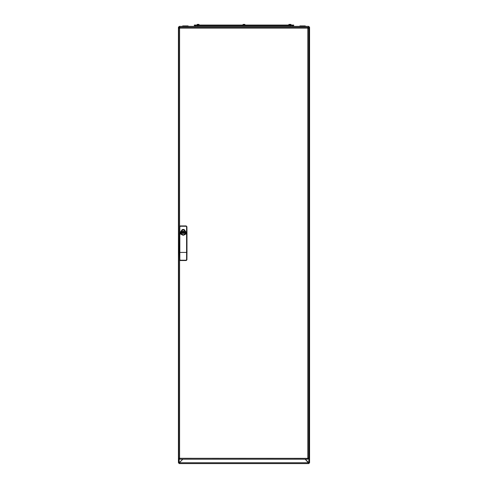 <?xml version="1.0" encoding="UTF-8"?>
<svg xmlns="http://www.w3.org/2000/svg" width="488" height="488" viewBox="0 0 488 488"><rect width="100%" height="100%" fill="white"/><g stroke="black" fill="none" stroke-linecap="round" stroke-linejoin="round"><path stroke-width="0.73" d="M289.238 24.4L290.604 24.4M289.024 24.418L290.793 24.418M243.122 24.418L244.878 24.418M197.207 24.418L198.384 24.4M198.628 24.4L197.573 24.4M198.988 24.424L197.555 24.4M243.237 24.4L243.817 24.4M299.858 26.37L299.858 25.931L305.323 25.931L305.323 26.37M182.677 26.37L182.677 25.931L188.142 25.931L188.142 26.37L188.142 25.931M307.647 27.725L307.837 27.243L179.669 27.243L179.669 28.115L178.998 28.335L178.742 28.115L179.614 27.243L179.779 27.706M179.224 28.304L179.816 27.682M307.837 459.226L307.782 458.354L308.453 458.134L308.709 458.354L307.837 459.226L307.812 458.793L307.782 459.226L179.669 459.226L179.645 458.793L179.645 459.226L181.201 459.226M179.614 459.226L179.645 458.793L179.614 459.226L178.742 458.354L179.614 458.299L179.614 260.11M178.742 28.115L179.181 28.115L178.742 28.17L178.742 458.299L179.181 458.354L178.742 458.354M308.227 458.165L308.709 458.299L308.709 28.115L308.227 28.304M308.276 458.299L307.837 458.793M309.587 27.243L308.819 27.255L308.825 462.728L309.587 462.728L309.587 27.243L308.709 26.803L308.709 26.37L309.587 27.243L309.587 32.684M179.249 27.322L178.413 27.243L178.852 27.243L179.291 26.37L308.709 26.37L308.69 26.803M179.297 26.413L178.413 27.243L178.413 462.728L179.157 462.728M186.599 226.749L186.739 259.677L186.129 260.202L180.322 260.202L179.852 259.701L179.852 226.749L180.322 226.249L186.129 226.249L186.599 226.749L186.599 259.701M179.852 259.701L179.852 226.749M290.677 24.418L291.44 25.059L288.939 24.882M199.086 24.882L198.683 24.949M290.238 26.37L290.238 25.492M197.762 25.492L197.762 26.37M199.135 24.949L197.073 24.888M245.037 24.888L242.463 24.949M183.555 232.306L183.226 231.977L182.896 232.306L183.226 232.63L183.555 232.306M183.226 229.525L180.395 232.349L183.226 235.167L186.056 232.349L183.226 229.525M290.921 24.62L288.902 24.62L290.921 24.833M290.39 24.62L289.384 24.62M291.446 24.949L290.421 24.888M289.353 24.888L288.902 24.833M194.267 25.492L293.733 25.492L293.733 25.059L194.267 25.059L194.267 25.492M292.422 26.37L293.3 25.492L292.422 26.37M194.7 25.492L195.578 26.37L194.7 25.492M199.055 24.62L197.347 24.833L198.323 24.888M198.311 24.62L199.055 24.833M244.701 24.62L244.214 24.418L242.963 24.888L244.744 24.888L243.707 24.888M243.719 24.62L243.018 24.833M179.181 459.11L179.175 462.728L182.811 459.226L179.316 462.728L308.684 462.728L308.709 463.6L309.587 462.728L309.587 457.286M309.148 462.728L308.709 463.161L305.189 459.226L308.843 462.728M307.885 28.188L308.129 27.792L307.794 28.127M308.575 27.352L308.709 26.37M179.291 27.304L179.291 26.803L179.773 27.846M307.635 27.682L307.782 27.243L307.782 28.115L308.276 28.17M307.782 458.354L179.614 458.299M179.645 27.243L179.645 27.682L179.645 27.243M307.812 27.682L307.812 27.243L307.812 27.682M179.669 458.354L179.669 459.226M179.614 458.793L179.224 458.165M307.782 27.243L306.25 27.243M307.837 27.682L308.276 28.115M307.837 27.243L308.709 28.115M308.709 458.354L308.276 458.354M184.757 232.654L184.946 232.001M181.499 232.001L181.499 232.605M184.812 231.977L183.226 231.111L181.579 231.855L181.383 232.569L183.226 233.484L184.812 232.63L184.812 231.977M182.183 231.977L181.64 231.977L181.64 232.63L182.237 232.77M182.268 232.831L183.226 233.484M179.474 234.057L180.743 233.953L181.207 234.508L180.273 232.361L182.189 229.604L183.226 229.415L184.263 229.604L186.178 232.361L185.239 234.508L185.708 233.953L186.971 234.057L186.971 252.387L179.474 252.387L179.554 226.615L180.334 226.109L179.554 226.615M181.207 234.508L183.226 235.283L185.239 234.508M181.475 232.495L181.383 232.026M184.867 232.739L184.324 232.654L184.867 232.739L185.068 232.026L184.22 231.855M182.207 231.898L183.226 231.208L184.324 231.952M181.481 232.05L182.128 231.952L181.579 231.855M184.324 232.654L182.896 233.343M182.128 232.654L181.579 232.739M179.474 252.387L179.554 259.836L180.334 260.336L186.117 260.342L186.898 259.836L186.971 252.387M186.129 260.202L186.257 260.507L186.898 259.836M179.554 259.836L180.194 260.507L180.322 260.202M180.194 260.507L186.257 260.507M186.129 226.249L186.739 226.774L186.257 225.938L180.322 226.249M186.898 226.615L186.971 234.057M180.194 225.938L186.257 225.938M180.743 233.953L180.273 232.361L182.823 229.439M183.622 229.439L186.178 232.361L185.708 233.953M308.514 27.56L308.843 27.243M178.413 27.243L178.413 34.349M179.291 26.37L179.358 27.279M308.684 27.243L308.44 27.487M178.413 457.286L178.413 462.728L179.291 463.6L308.709 463.6L308.69 463.161M178.48 462.728L179.291 463.6L179.297 463.142M308.684 462.728L308.709 463.6M179.309 463.161L179.291 463.6M307.837 458.299L307.837 28.17M307.782 28.115L179.669 28.115M179.614 226.34L179.614 28.17M183.226 232.959L183.226 231.648L183.226 232.959M288.859 24.888L288.371 24.949"/></g></svg>
